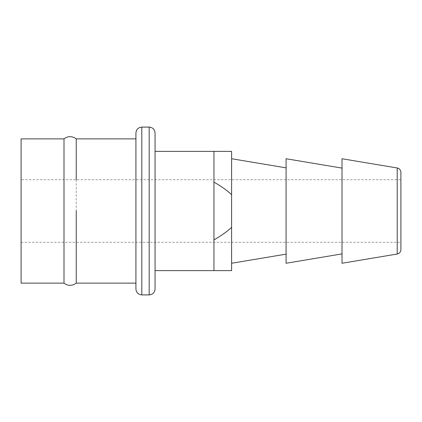 <?xml version="1.0" encoding="UTF-8"?>
<svg xmlns="http://www.w3.org/2000/svg" width="422" height="422" viewBox="0 0 422 422"><rect width="100%" height="100%" fill="white"/><g stroke="black" fill="none" stroke-linecap="round" stroke-linejoin="round"><path stroke-width="0.32" stroke-dasharray="2.11 1.58" d="M400.9 172.334L400.9 249.666M400.9 179.719L400.9 242.281L400.9 179.719L21.1 179.719L21.1 242.281L21.1 179.719M342.015 263.259L342.015 158.741M342.015 168.104L342.015 253.896L342.015 168.104M286.079 263.259L286.079 158.741M286.079 167.856L286.079 254.144L286.079 167.856M231.609 158.741L231.609 263.259L231.609 158.741M231.609 227.374L231.609 270.618L213.943 270.618L213.943 239.875C220.917 235.951 226.804 231.783 231.609 227.374L231.609 194.626C226.756 190.18 220.87 186.012 213.943 182.125L213.943 151.382L231.609 151.382L231.609 194.626M213.943 239.875L213.943 182.125M213.943 270.618L213.943 151.382L213.943 270.618M155.059 270.618L155.059 151.382L155.059 270.618M155.059 132.977L155.059 289.023M135.921 289.023L135.921 132.977M135.921 262.004L135.921 138.87L135.921 262.004M64.007 211L64.007 283.13M21.1 138.87L21.1 283.13M76.234 179.719L76.234 283.13M397.213 167.977L397.213 254.023M149.172 127.091L149.172 294.909M141.813 294.909L141.813 127.091M21.1 242.281L400.9 242.281"/><path stroke-width="0.63" d="M397.213 254.023C399.497 253.464 400.731 252.013 400.9 249.666L400.9 172.334C400.731 169.987 399.497 168.536 397.213 167.977L342.015 158.741L342.015 263.259L397.213 254.023L397.213 167.977M342.015 168.104L286.079 158.741L286.079 263.259L342.015 253.896M286.079 167.856L231.609 158.741M231.609 194.626L231.609 151.382L213.943 151.382L213.943 182.125C220.917 186.049 226.804 190.216 231.609 194.626L231.609 227.374C226.756 231.82 220.87 235.988 213.943 239.875L213.943 270.618L231.609 270.618L231.609 227.374M213.943 182.125L213.943 239.875M155.059 270.618L213.943 270.618M155.059 289.023L155.059 132.977C154.71 129.401 152.748 127.439 149.172 127.091L149.172 294.909C152.748 294.561 154.71 292.599 155.059 289.023M141.813 294.909L141.813 127.091C138.237 127.439 136.274 129.401 135.921 132.977L135.921 289.023C136.274 292.599 138.237 294.561 141.813 294.909L149.172 294.909M64.007 211L64.007 138.87L64.007 283.13L21.1 283.13L21.1 138.87L64.007 138.87C67.356 136.338 70.922 135.995 74.699 137.825L76.234 138.87L76.234 179.719M64.007 283.13C67.356 285.662 70.922 286.005 74.699 284.175L76.234 283.13L76.234 211M135.921 283.13L76.234 283.13M286.079 254.144L231.609 263.259M155.059 151.382L213.943 151.382M141.813 127.091L149.172 127.091M76.234 138.87L135.921 138.87"/></g></svg>
